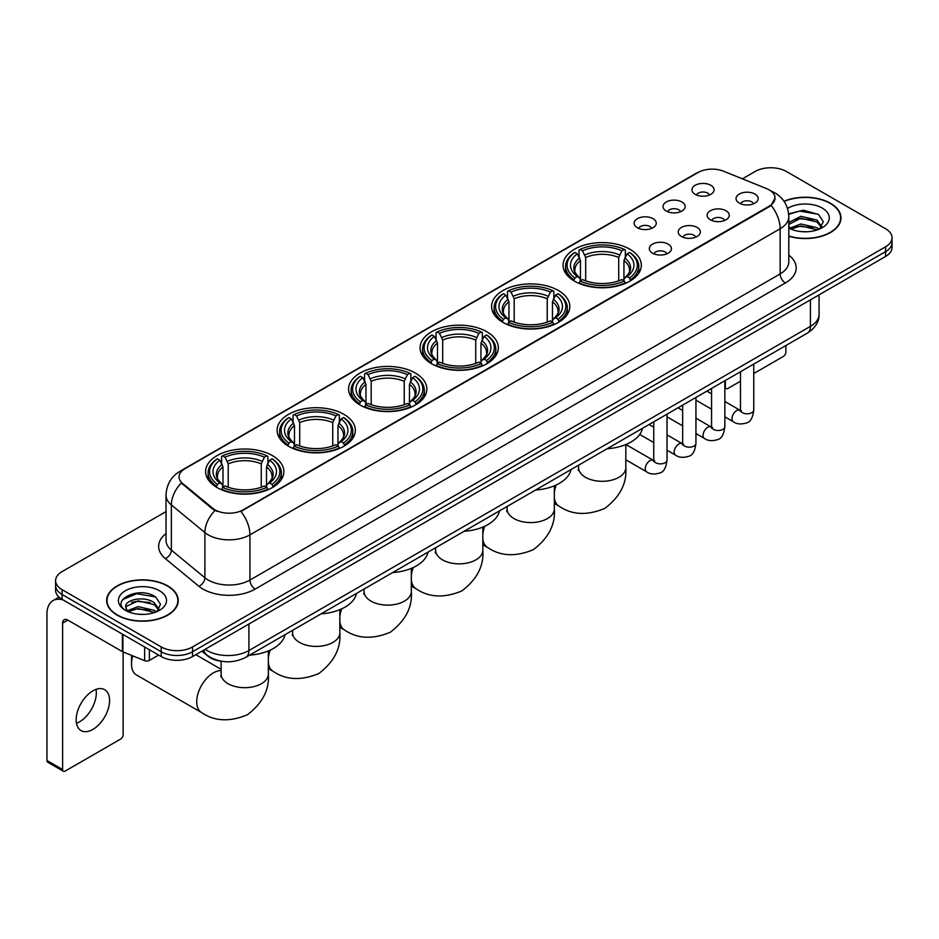 <?xml version="1.0" encoding="UTF-8"?>
<svg xmlns="http://www.w3.org/2000/svg" width="939" height="939" viewBox="0 0 939 939"><rect width="100%" height="100%" fill="white"/><g stroke="black" fill="none" stroke-linecap="round" stroke-linejoin="round"><path stroke-width="1.41" d="M343.885 414.334A39.109 22.583 0 0 0 301.255 409.439A39.109 22.583 0 0 0 277.111 430.308A39.109 22.583 0 0 0 288.566 446.271A39.109 22.583 0 0 0 331.197 451.166A39.109 22.583 0 0 0 355.341 430.308A39.109 22.583 0 0 0 343.885 414.334M558.365 290.503A39.109 22.583 0 0 0 515.734 285.609A39.109 22.583 0 0 0 491.59 306.478A39.109 22.583 0 0 0 503.046 322.441A39.109 22.583 0 0 0 545.676 327.335A39.109 22.583 0 0 0 569.82 306.478A39.109 22.583 0 0 0 558.365 290.503M486.872 331.784A39.109 22.583 0 0 0 444.241 326.889A39.109 22.583 0 0 0 420.097 347.747A39.109 22.583 0 0 0 431.553 363.722A39.109 22.583 0 0 0 474.183 368.616A39.109 22.583 0 0 0 498.327 347.747A39.109 22.583 0 0 0 486.872 331.784M415.378 373.053A39.109 22.583 0 0 0 372.748 368.158A39.109 22.583 0 0 0 348.604 389.028A39.109 22.583 0 0 0 360.06 404.991A39.109 22.583 0 0 0 402.69 409.885A39.109 22.583 0 0 0 426.834 389.028A39.109 22.583 0 0 0 415.378 373.053M272.392 455.615A39.109 22.583 0 0 0 229.762 450.72A39.109 22.583 0 0 0 205.618 471.578A39.109 22.583 0 0 0 217.073 487.552A39.109 22.583 0 0 0 259.704 492.447A39.109 22.583 0 0 0 283.848 471.578A39.109 22.583 0 0 0 272.392 455.615M629.858 249.234A39.109 22.583 0 0 0 587.227 244.328A39.109 22.583 0 0 0 563.083 265.197A39.109 22.583 0 0 0 574.539 281.16A39.109 22.583 0 0 0 617.169 286.066A39.109 22.583 0 0 0 641.314 265.197A39.109 22.583 0 0 0 629.858 249.234M666.279 211.029A11.068 6.397 180 0 1 664.084 209.221A11.068 6.397 180 0 1 667.758 201.275A11.068 6.397 180 0 1 681.937 201.991A11.068 6.397 180 0 1 684.132 209.221A11.068 6.397 180 0 1 666.279 211.029M680.587 211.686A6.643 3.838 0 0 0 678.803 209.82A6.643 3.838 0 0 0 672.265 208.845A6.643 3.838 0 0 0 667.629 211.686M637.37 227.719A11.068 6.397 180 0 1 635.175 225.912A11.068 6.397 180 0 1 638.837 217.965A11.068 6.397 180 0 1 653.028 218.681A11.068 6.397 180 0 1 655.222 225.912A11.068 6.397 180 0 1 637.37 227.719M651.678 228.377A6.643 3.838 0 0 0 649.894 226.51A6.643 3.838 0 0 0 643.356 225.536A6.643 3.838 0 0 0 638.72 228.377M695.189 194.338A11.068 6.397 180 0 1 692.994 192.53A11.068 6.397 180 0 1 696.668 184.584A11.068 6.397 180 0 1 710.846 185.3A11.068 6.397 180 0 1 713.041 192.53A11.068 6.397 180 0 1 695.189 194.338M709.497 194.995A6.643 3.838 0 0 0 707.713 193.129A6.643 3.838 0 0 0 701.175 192.155A6.643 3.838 0 0 0 696.538 194.995M710.377 219.796A11.068 6.397 180 0 1 708.182 217.989A11.068 6.397 180 0 1 711.844 210.043A11.068 6.397 180 0 1 726.035 210.759A11.068 6.397 180 0 1 728.23 217.989A11.068 6.397 180 0 1 710.377 219.796M724.685 220.454A6.643 3.838 0 0 0 722.901 218.587A6.643 3.838 0 0 0 716.363 217.613A6.643 3.838 0 0 0 711.727 220.454M681.468 236.487A11.068 6.397 180 0 1 679.273 234.68A11.068 6.397 180 0 1 682.935 226.733A11.068 6.397 180 0 1 697.125 227.449A11.068 6.397 180 0 1 699.32 234.68A11.068 6.397 180 0 1 681.468 236.487M695.776 237.144A6.643 3.838 0 0 0 693.991 235.278A6.643 3.838 0 0 0 687.454 234.304A6.643 3.838 0 0 0 682.817 237.144M652.558 253.178A11.068 6.397 180 0 1 650.363 251.37A11.068 6.397 180 0 1 654.025 243.424A11.068 6.397 180 0 1 668.216 244.14A11.068 6.397 180 0 1 670.411 251.37A11.068 6.397 180 0 1 652.558 253.178M666.866 253.835A6.643 3.838 0 0 0 665.082 251.969A6.643 3.838 0 0 0 658.544 250.995A6.643 3.838 0 0 0 653.908 253.835M739.286 203.106A11.068 6.397 180 0 1 737.092 201.298A11.068 6.397 180 0 1 740.765 193.352A11.068 6.397 180 0 1 754.944 194.068A11.068 6.397 180 0 1 757.139 201.298A11.068 6.397 180 0 1 739.286 203.106M753.594 203.763A6.643 3.838 0 0 0 751.81 201.897A6.643 3.838 0 0 0 745.273 200.923A6.643 3.838 0 0 0 740.636 203.763M766.529 188.586A19.93 11.503 180 0 1 769.194 189.878A19.93 11.503 180 0 1 775.027 198.012A19.93 11.503 180 0 1 769.194 206.146L243.166 509.842A19.93 11.503 180 0 1 212.754 508.304L182.671 483.503A19.93 11.503 180 0 1 179.067 476.895A19.93 11.503 180 0 1 184.901 468.761L698.041 172.506A19.93 11.503 180 0 1 723.558 171.215L766.529 188.586M221.827 661.291A22.137 12.782 180 0 1 207.812 656.068L201.885 651.173M788.795 236.264A35.788 20.67 0 0 0 840.992 217.895A35.788 20.67 0 0 0 830.51 203.282A35.788 20.67 0 0 0 783.983 201.251M167.764 585.924A35.788 20.67 0 0 0 128.749 581.441A35.788 20.67 0 0 0 106.659 600.537A35.788 20.67 0 0 0 117.14 615.139A35.788 20.67 0 0 0 156.144 619.623A35.788 20.67 0 0 0 178.246 600.537A35.788 20.67 0 0 0 167.764 585.924M775.027 198.012L771.119 205.336L769.194 206.733L240.924 511.45A25.834 14.918 60 0 1 249.95 534.854A29.52 17.043 180 0 1 208.2 534.854A29.52 17.043 180 0 1 204.89 532.577L171.368 504.936A29.52 17.043 180 0 1 166.027 495.158L166.027 540.348A29.52 17.043 0 0 0 171.368 550.125L204.89 577.767A29.52 17.043 0 0 0 208.2 580.044A29.52 17.043 0 0 0 249.95 580.044L780.156 273.93A29.52 17.043 0 0 0 788.795 261.887L788.795 216.686A29.52 17.043 180 0 1 780.156 228.74A25.834 14.918 -120 0 0 771.119 205.336M166.027 511.591L62.08 571.605A22.137 12.782 0 0 0 55.601 580.642L55.601 590.291A22.137 12.782 0 0 0 62.08 599.328L161.238 656.572L161.238 651.748A22.137 12.782 0 0 0 192.542 651.748L885.571 251.64A22.137 12.782 0 0 0 892.05 242.602A22.137 12.782 0 0 1 885.571 251.64L192.542 651.748A22.137 12.782 0 0 1 161.238 651.748L62.08 594.504L161.238 651.748L161.238 646.936A22.137 12.782 0 0 0 192.542 646.936L885.571 246.816A22.137 12.782 0 0 0 892.05 237.778A22.137 12.782 0 0 0 885.571 228.74L786.413 171.497A22.137 12.782 0 0 0 755.097 171.497L742.397 178.833M55.601 585.466A22.137 12.782 0 0 0 62.08 594.504A22.137 12.782 0 0 1 55.601 585.466M217.226 511.45L212.754 509.184L181.321 483.01A25.834 17.278 129.5 0 0 171.368 504.936L171.368 550.125A7.383 4.941 -50.5 0 1 165.323 558.599A36.903 21.304 180 0 1 166.027 533.587M55.601 580.642A22.137 12.782 0 0 0 62.08 589.68L161.238 646.936M161.238 656.572A22.137 12.782 0 0 0 192.542 656.572L885.571 256.464A22.137 12.782 0 0 0 892.05 247.427L892.05 237.778M788.795 236.018A35.424 20.447 0 0 0 840.628 217.895A35.424 20.447 0 0 0 830.252 203.434A35.424 20.447 0 0 0 784.124 201.462M801.202 231.593L806.765 231.757M790.145 228.06L800.885 223.963L816.989 227.731L818.937 229.292M791.131 229.093L800.885 225.876L817.341 229.891M788.795 225.665A16.679 9.625 0 0 0 791.272 229.222M788.795 222.508L800.885 216.31L816.989 220.078L821.789 226.698M788.795 224.421L800.885 218.224L816.989 221.991L821.402 227.191M788.96 228.13L789.816 228.658M788.795 228.06A24.062 13.885 0 0 0 822.212 227.719A24.062 13.885 0 0 0 822.212 208.071A24.062 13.885 0 0 0 787.516 208.47M819.512 229.057L823.28 221.663L818.515 214.479L803.315 210.172L788.654 213.869M790.309 228.811L788.795 227.027M788.69 214.315L799.57 211.087L818.186 214.256M794.265 219.703L799.57 218.74L812.869 219.89M794.265 227.355L799.57 226.393L812.869 227.543M724.849 386.633L725.354 386.927A3.686 2.136 120 0 0 726.117 388.605A3.686 2.136 120 0 0 727.971 388.429L740.472 381.211M753.759 373.534L783.279 356.491A3.686 2.136 120 0 0 785.896 351.972L785.896 345.517M725.354 386.927L725.354 380.459M117.398 614.998A35.424 20.447 0 0 0 156.003 619.423A35.424 20.447 0 0 0 177.87 600.537A35.424 20.447 0 0 0 167.494 586.065A35.424 20.447 0 0 0 128.889 581.64A35.424 20.447 0 0 0 107.023 600.537A35.424 20.447 0 0 0 117.398 614.998M138.444 614.223L144.007 614.388M127.387 610.702L138.127 606.606L154.242 610.373L156.191 611.935M128.385 611.735L138.127 608.519L154.595 612.521M127.563 611.442L125.838 607.404A16.679 9.625 0 0 0 128.526 611.864M159.031 609.341L154.242 602.721C144.23 595.244 123.631 599.857 125.838 607.404L125.767 606.664M125.873 607.639L126.342 606.394L138.127 600.866L154.242 604.634L158.656 609.834M156.766 611.7L160.534 604.293L155.768 597.11C138.89 584.974 108.889 600.972 126.213 610.773L127.07 611.301M159.466 590.713A24.062 13.885 0 0 0 125.439 590.713A24.062 13.885 0 0 0 125.439 610.35A24.062 13.885 0 0 0 159.466 610.35A24.062 13.885 0 0 0 159.466 590.713M122.692 599.528L136.824 593.73L155.44 596.899M131.519 602.345L136.824 601.383L150.111 602.521M131.519 609.998L136.824 609.035L150.111 610.174M573.835 280.749L574.891 277.956A35.13 20.282 0 0 1 574.891 252.438L577.309 253.835A31.738 18.322 0 0 0 577.309 276.559L579.692 277.909L580.455 280.761M580.455 279.599L580.455 260.526L577.309 253.835M579.058 256.863L579.058 250.032L580.102 249.434A35.13 20.282 0 0 1 624.294 249.434L621.876 250.819A31.738 18.322 0 0 0 582.52 250.819L585.678 257.509L585.678 280.843M618.719 280.843L618.719 257.509L621.876 250.819M607.075 448.748A40.588 23.44 0 0 0 642.499 428.301M579.058 282.78A36.609 21.139 0 0 0 625.339 282.78L624.294 280.961A35.13 20.282 0 0 1 580.102 280.961L579.058 283.402M625.339 283.402L625.339 282.78M574.891 252.438L573.835 253.037A36.609 21.139 0 0 0 565.595 266.406A36.609 21.139 0 0 0 573.835 279.763M624.294 249.434L625.339 250.032L625.339 256.863M580.102 280.961L582.52 279.576A31.738 18.322 0 0 0 621.876 279.576L624.294 280.961M577.309 276.559L574.891 277.956M582.52 250.819L580.102 249.434M579.692 257.943A28.381 16.386 0 0 0 579.692 277.909L579.821 278.003C575.795 274.106 574.152 271.453 574.891 270.056A27.301 15.763 0 0 1 580.455 260.526M630.562 279.763A36.609 21.139 0 0 0 638.802 266.406A36.609 21.139 0 0 0 630.562 253.037L629.517 252.438A35.13 20.282 0 0 1 629.517 277.956L630.562 280.749M629.517 277.956L627.099 276.559A31.738 18.322 0 0 0 627.099 253.835L629.517 252.438M627.099 253.835L623.942 260.526L623.942 279.599L624.717 277.909L627.099 276.559M623.942 260.526A27.301 15.763 0 0 1 629.506 270.056C630.245 271.465 628.602 274.106 624.576 278.003L624.717 277.909A28.381 16.386 0 0 0 624.717 257.943M623.942 280.761L623.942 279.599M502.342 322.03L503.398 319.225A35.13 20.282 0 0 1 503.398 293.719L505.804 295.116A31.738 18.322 0 0 0 505.804 317.84L508.199 319.19L508.961 322.042M508.961 320.88L508.961 301.795L505.804 295.116M507.565 298.132L507.565 291.301L508.609 290.703A35.13 20.282 0 0 1 552.801 290.703L550.383 292.099A31.738 18.322 0 0 0 511.027 292.099L514.185 298.79L514.185 322.112M547.226 322.112L547.226 298.79L550.383 292.099M535.582 490.029A40.588 23.44 0 0 0 571.006 469.582M507.565 324.049A36.609 21.139 0 0 0 553.846 324.049L552.801 322.241A35.13 20.282 0 0 1 508.609 322.241L507.565 324.683M553.846 324.683L553.846 324.049M503.398 293.719L502.342 294.318A36.609 21.139 0 0 0 494.102 307.675A36.609 21.139 0 0 0 502.342 321.044M552.801 290.703L553.846 291.301L553.846 298.132M508.609 322.241L511.027 320.845A31.738 18.322 0 0 0 550.383 320.845L552.801 322.241M505.804 317.84L503.398 319.225M511.027 292.099L508.609 290.703M508.199 299.224A28.381 16.386 0 0 0 508.199 319.19L508.328 319.283C504.29 315.375 502.658 312.734 503.398 311.337A27.301 15.763 0 0 1 508.961 301.795M559.069 321.044A36.609 21.139 0 0 0 567.309 307.675A36.609 21.139 0 0 0 559.069 294.318L558.012 293.719A35.13 20.282 0 0 1 558.012 319.225L559.069 322.03M558.012 319.225L555.606 317.84A31.738 18.322 0 0 0 555.606 295.116L558.012 293.719M555.606 295.116L552.449 301.795L552.449 320.88L553.224 319.19L555.606 317.84M552.449 301.795A27.301 15.763 0 0 1 558.012 311.337C558.752 312.746 557.109 315.387 553.083 319.283L553.224 319.19A28.381 16.386 0 0 0 553.224 299.224M552.449 322.042L552.449 320.88M430.848 363.299L431.905 360.506A35.13 20.282 0 0 1 431.905 335L434.311 336.385A31.738 18.322 0 0 0 434.311 359.109L436.705 360.47L437.468 363.311M437.468 362.149L437.468 343.075L434.311 336.385M436.072 339.413L436.072 332.582L437.116 331.983A35.13 20.282 0 0 1 481.308 331.983L478.89 333.38A31.738 18.322 0 0 0 439.534 333.38L442.692 340.059L442.692 363.393M475.733 363.393L475.733 340.059L478.89 333.38M464.089 531.298A40.588 23.44 0 0 0 499.513 510.851M436.072 365.33A36.609 21.139 0 0 0 482.353 365.33L481.308 363.522A35.13 20.282 0 0 1 437.116 363.522L436.072 365.952M482.353 365.952L482.353 365.33M431.905 335L430.848 335.599A36.609 21.139 0 0 0 422.609 348.956A36.609 21.139 0 0 0 430.848 362.313M481.308 331.983L482.353 332.582L482.353 339.413M437.116 363.522L439.534 362.125A31.738 18.322 0 0 0 478.89 362.125L481.308 363.522M434.311 359.109L431.905 360.506M439.534 333.38L437.116 331.983M436.705 340.505A28.381 16.386 0 0 0 436.705 360.47L436.835 360.553C432.797 356.656 431.154 354.003 431.905 352.618A27.301 15.763 0 0 1 437.468 343.075M487.576 362.313A36.609 21.139 0 0 0 495.815 348.956A36.609 21.139 0 0 0 487.576 335.599L486.519 335A35.13 20.282 0 0 1 486.519 360.506L487.576 363.299M486.519 360.506L484.113 359.109A31.738 18.322 0 0 0 484.113 336.385L486.519 335M484.113 336.385L480.956 343.075L480.956 362.149L481.719 360.47L484.113 359.109M480.956 343.075A27.301 15.763 0 0 1 486.519 352.618C487.259 354.015 485.616 356.667 481.59 360.553L481.719 360.47A28.381 16.386 0 0 0 481.719 340.505M480.956 363.311L480.956 362.149M359.355 404.58L360.412 401.786A35.13 20.282 0 0 1 360.412 376.269L362.818 377.666A31.738 18.322 0 0 0 362.818 400.39L365.212 401.739L365.975 404.592M365.975 403.43L365.975 384.356L362.818 377.666M364.578 380.694L364.578 373.863L365.623 373.252A35.13 20.282 0 0 1 409.815 373.252L407.397 374.649A31.738 18.322 0 0 0 368.041 374.649L371.198 381.34L371.198 404.674M404.24 404.674L404.24 381.34L407.397 374.649M392.596 572.579A40.588 23.44 0 0 0 428.02 552.132M364.578 406.61A36.609 21.139 0 0 0 410.859 406.61L409.815 404.791A35.13 20.282 0 0 1 365.623 404.791L364.578 407.233M410.859 407.233L410.859 406.61M360.412 376.269L359.355 376.868A36.609 21.139 0 0 0 351.116 390.237A36.609 21.139 0 0 0 359.355 403.594M409.815 373.252L410.859 373.863L410.859 380.694M365.623 404.791L368.041 403.406A31.738 18.322 0 0 0 407.397 403.406L409.815 404.791M362.818 400.39L360.412 401.786M368.041 374.649L365.623 373.252M365.212 381.774A28.381 16.386 0 0 0 365.212 401.739L365.341 401.833C361.304 397.936 359.66 395.284 360.412 393.887A27.301 15.763 0 0 1 365.975 384.356M416.083 403.594A36.609 21.139 0 0 0 424.322 390.237A36.609 21.139 0 0 0 416.083 376.868L415.026 376.269A35.13 20.282 0 0 1 415.026 401.786L416.083 404.58M415.026 401.786L412.62 400.39A31.738 18.322 0 0 0 412.62 377.666L415.026 376.269M412.62 377.666L409.463 384.356L409.463 403.43L410.226 401.739L412.62 400.39M409.463 384.356A27.301 15.763 0 0 1 415.026 393.887C415.766 395.296 414.122 397.936 410.097 401.833L410.226 401.739A28.381 16.386 0 0 0 410.226 381.774M409.463 404.592L409.463 403.43M287.862 445.861L288.919 443.055A35.13 20.282 0 0 1 288.919 417.55L291.325 418.947A31.738 18.322 0 0 0 291.325 441.659L293.719 443.02L294.482 445.872M294.482 444.71L294.482 425.625L291.325 418.947M293.085 421.963L293.085 415.132L294.13 414.533A35.13 20.282 0 0 1 338.322 414.533L335.904 415.93A31.738 18.322 0 0 0 296.548 415.93L299.705 422.62L299.705 445.943M332.746 445.943L332.746 422.62L335.904 415.93M321.103 613.86A40.588 23.44 0 0 0 356.527 593.413M293.085 447.88A36.609 21.139 0 0 0 339.366 447.88L338.322 446.072A35.13 20.282 0 0 1 294.13 446.072L293.085 448.513M339.366 448.513L339.366 447.88M288.919 417.55L287.862 418.148A36.609 21.139 0 0 0 279.622 431.506A36.609 21.139 0 0 0 287.862 444.875M338.322 414.533L339.366 415.132L339.366 421.963M294.13 446.072L296.548 444.675A31.738 18.322 0 0 0 335.904 444.675L338.322 446.072M291.325 441.659L288.919 443.055M296.548 415.93L294.13 414.533M293.719 423.055A28.381 16.386 0 0 0 293.719 443.02L293.848 443.102C289.811 439.206 288.167 436.565 288.919 435.168A27.301 15.763 0 0 1 294.482 425.625M344.59 444.875A36.609 21.139 0 0 0 352.829 431.506A36.609 21.139 0 0 0 344.59 418.148L343.533 417.55A35.13 20.282 0 0 1 343.533 443.055L344.59 445.861M343.533 443.055L341.127 441.659A31.738 18.322 0 0 0 341.127 418.947L343.533 417.55M341.127 418.947L337.97 425.625L337.97 444.71L338.733 443.02L341.127 441.659M337.97 425.625A27.301 15.763 0 0 1 343.533 435.168C344.273 436.565 342.629 439.217 338.603 443.102L338.733 443.02A28.381 16.386 0 0 0 338.733 423.055M337.97 445.872L337.97 444.71M132.798 655.868A23.616 13.639 120 0 0 131.495 664.108L131.495 658.075A16.233 9.378 -60 0 1 131.706 655.422M131.495 664.108A23.616 13.639 120 0 0 136.378 674.918L201.615 712.584A23.616 13.639 -60 0 1 197.988 693.651A23.616 13.639 -60 0 1 213.423 672.84A23.616 13.639 -60 0 1 221.111 670.575M216.369 487.13L217.425 484.336A35.13 20.282 0 0 1 217.425 458.819L219.832 460.216A31.738 18.322 0 0 0 219.832 482.939L222.214 484.301L222.989 487.141M222.989 485.979L222.989 466.906L219.832 460.216M221.592 463.244L221.592 456.413L222.637 455.814A35.13 20.282 0 0 1 266.829 455.814L264.411 457.211A31.738 18.322 0 0 0 225.055 457.211L228.212 463.889L228.212 487.224M261.253 487.224L261.253 463.889L264.411 457.211M249.61 655.129A40.588 23.44 0 0 0 285.033 634.682M221.592 489.16A36.609 21.139 0 0 0 267.873 489.16L266.829 487.353A35.13 20.282 0 0 1 222.637 487.353L221.592 489.782M267.873 489.782L267.873 489.16M217.425 458.819L216.369 459.429A36.609 21.139 0 0 0 208.129 472.787A36.609 21.139 0 0 0 216.369 486.144M266.829 455.814L267.873 456.413L267.873 463.244M222.637 487.353L225.055 485.956A31.738 18.322 0 0 0 264.411 485.956L266.829 487.353M219.832 482.939L217.425 484.336M225.055 457.211L222.637 455.814M222.214 464.324A28.381 16.386 0 0 0 222.214 484.301L222.355 484.383C218.318 480.486 216.674 477.834 217.425 476.449A27.301 15.763 0 0 1 222.989 466.906M273.096 486.144A36.609 21.139 0 0 0 281.336 472.787A36.609 21.139 0 0 0 273.096 459.429L272.04 458.819A35.13 20.282 0 0 1 272.04 484.336L273.096 487.13M272.04 484.336L269.634 482.939A31.738 18.322 0 0 0 269.634 460.216L272.04 458.819M269.634 460.216L266.476 466.906L266.476 485.979L267.239 484.301L269.634 482.939M266.476 466.906A27.301 15.763 0 0 1 272.04 476.449C272.78 477.845 271.136 480.498 267.11 484.383L267.239 484.301A28.381 16.386 0 0 0 267.239 464.324M266.476 487.141L266.476 485.979M96.024 689.39A23.616 13.639 -60 0 1 79.627 721.774A23.616 13.639 -60 0 1 76.47 723.253M92.867 729.427A23.616 13.639 120 0 0 108.302 708.616A23.616 13.639 120 0 0 104.687 689.696A23.616 13.639 120 0 0 92.867 690.858A23.616 13.639 120 0 0 77.444 711.668A23.616 13.639 120 0 0 81.059 730.601A23.616 13.639 120 0 0 92.867 729.427M149.36 649.718L149.36 660.41L158.621 655.07M63.183 599.962A29.52 17.043 -120 0 0 53.065 600.573A29.52 17.043 -120 0 0 46.95 614.094L46.95 760.52L62.608 769.557L62.608 623.132A7.383 4.261 60 0 1 64.134 619.752A7.383 4.261 60 0 1 67.819 620.116L122.387 651.619L122.387 634.142M62.608 769.557A3.686 2.136 120 0 0 63.371 771.248L47.713 762.21A3.686 2.136 -60 0 1 46.95 760.52M63.371 771.248A3.686 2.136 120 0 0 65.214 771.06L120.532 739.122A3.686 2.136 120 0 0 123.138 734.603L123.138 651.959M149.36 660.41A3.686 2.136 180 0 1 144.641 660.657L122.88 651.854A3.686 2.136 180 0 1 122.387 651.619M182.671 483.503L182.671 484.371M212.754 508.304L212.754 509.184M243.166 509.842L243.166 510.44M769.194 206.146L769.194 206.733M255.173 589.082A7.383 4.261 60 0 1 249.95 580.044L249.95 534.854L780.156 228.74L780.156 273.93A7.383 4.261 60 0 0 785.368 282.979L255.173 589.082A36.903 21.304 180 0 1 202.988 589.082A36.903 21.304 180 0 1 198.845 586.241L165.323 558.599M788.795 216.686C788.302 206.075 783.631 198.117 774.804 192.812L771.072 190.993A25.834 12.101 112 0 0 770.731 190.875M182.706 470.275A25.834 14.918 -120 0 0 180.03 471.284C171.191 476.578 166.532 484.536 166.027 495.158M180.03 471.284L695.869 173.457A25.834 14.918 60 0 1 697.83 172.623M214.961 510.546A25.834 17.278 129.5 0 0 204.89 532.577L204.89 577.767A7.383 4.941 -50.5 0 1 198.845 586.241M788.795 255.126A36.903 21.304 180 0 1 785.368 282.979M192.542 646.936L192.542 656.572M885.571 246.816L885.571 256.464M62.08 589.68L62.08 599.328M205.172 649.283A29.52 17.043 0 0 0 207.155 650.551A29.52 17.043 0 0 0 248.905 650.551L810.416 326.361A29.52 17.043 0 0 0 819.066 314.307C819.278 321.631 815.381 327.899 807.364 333.122L245.854 657.3A14.766 8.521 60 0 0 248.905 650.551L248.905 624.036M810.416 299.846L810.416 326.361A14.766 8.521 60 0 1 807.364 333.122M203.974 649.976A14.766 9.871 129.5 0 0 206.557 654.776L202.073 651.079M625.82 444.546L625.82 467.669A23.616 13.639 180 0 1 618.895 477.305A23.616 13.639 180 0 1 585.502 477.305A23.616 13.639 180 0 1 578.588 467.669L578.271 470.451M625.82 467.669C627.041 483.198 620.045 496.778 604.833 508.386C587.18 515.746 571.921 515.018 559.081 506.191A23.616 13.639 -60 0 1 554.327 497.74M554.327 492.881A23.616 13.639 -60 0 1 556.228 484.982M618.719 257.509A27.301 15.763 0 0 0 585.678 257.509M619.494 254.939A28.381 16.386 0 0 0 584.903 254.939M554.327 485.827L554.327 508.938A23.616 13.639 180 0 1 547.402 518.586A23.616 13.639 180 0 1 514.009 518.586A23.616 13.639 180 0 1 507.095 508.938L506.778 511.732M554.327 508.938C555.548 524.478 548.552 538.047 533.34 549.667C515.687 557.027 500.428 556.299 487.587 547.472A23.616 13.639 -60 0 1 482.834 539.009M482.834 534.15A23.616 13.639 -60 0 1 484.735 526.263M547.226 298.79A27.301 15.763 0 0 0 514.185 298.79M548 296.208A28.381 16.386 0 0 0 513.41 296.208M482.834 527.096L482.834 550.219A23.616 13.639 180 0 1 475.909 559.855A23.616 13.639 180 0 1 442.515 559.855A23.616 13.639 180 0 1 435.602 550.219L435.285 553.001M482.834 550.219C484.055 565.748 477.059 579.328 461.847 590.936C444.194 598.307 428.935 597.568 416.094 588.753A23.616 13.639 -60 0 1 411.341 580.29M411.341 575.431A23.616 13.639 -60 0 1 413.242 567.543M475.733 340.059A27.301 15.763 0 0 0 442.692 340.059M476.507 337.488A28.381 16.386 0 0 0 441.917 337.488M411.341 568.377L411.341 591.5A23.616 13.639 180 0 1 404.416 601.136A23.616 13.639 180 0 1 371.022 601.136A23.616 13.639 180 0 1 364.097 591.5L363.792 594.281M411.341 591.5C412.55 607.028 405.566 620.597 390.354 632.217C372.701 639.576 357.442 638.849 344.601 630.022A23.616 13.639 -60 0 1 339.836 621.571M339.836 616.712A23.616 13.639 -60 0 1 341.749 608.812M404.24 381.34A27.301 15.763 0 0 0 371.198 381.34M405.014 378.757A28.381 16.386 0 0 0 370.424 378.757M339.836 609.646L339.836 632.769A23.616 13.639 180 0 1 332.922 642.417A23.616 13.639 180 0 1 299.529 642.417A23.616 13.639 180 0 1 292.604 632.769L292.299 635.562M339.836 632.769C341.057 648.309 334.073 661.878 318.861 673.498C301.208 680.857 285.949 680.129 273.108 671.303A23.616 13.639 -60 0 1 268.343 662.84M268.343 657.981A23.616 13.639 -60 0 1 270.244 650.093M332.746 422.62A27.301 15.763 0 0 0 299.705 422.62M333.521 420.038A28.381 16.386 0 0 0 298.931 420.038M268.343 650.927L268.343 674.049A23.616 13.639 180 0 1 261.429 683.686A23.616 13.639 180 0 1 228.036 683.686A23.616 13.639 180 0 1 221.111 674.049L220.806 676.831M261.253 463.889A27.301 15.763 0 0 0 228.212 463.889M262.028 461.319A28.381 16.386 0 0 0 227.438 461.319M753.759 364.062L753.759 409.967A6.643 3.838 180 0 1 751.505 412.843A6.643 3.838 180 0 1 742.42 412.679A6.643 3.838 180 0 1 740.472 409.967L740.261 411.399L740.859 410.918M753.759 409.967C752.855 417.679 750.461 421.987 746.599 422.89C741.106 424.592 736.692 424.205 733.359 421.752A6.643 3.838 -60 0 1 732.338 416.423A6.643 3.838 -60 0 1 736.681 410.566A6.643 3.838 -60 0 1 736.974 410.413A6.643 3.838 -60 0 1 740.002 410.237L741.352 410.777M724.849 380.753L724.849 426.658A6.643 3.838 180 0 1 722.596 429.534A6.643 3.838 180 0 1 713.511 429.369A6.643 3.838 180 0 1 711.562 426.658L711.351 428.09L711.95 427.609M724.849 426.658C723.934 434.37 721.551 438.677 717.689 439.581C712.196 441.283 707.783 440.896 704.45 438.443A6.643 3.838 -60 0 1 703.428 433.114A6.643 3.838 -60 0 1 707.771 427.268A6.643 3.838 -60 0 1 708.065 427.104A6.643 3.838 -60 0 1 711.093 426.94L712.443 427.468M695.94 397.443L695.94 443.349A6.643 3.838 180 0 1 693.686 446.225A6.643 3.838 180 0 1 684.601 446.06A6.643 3.838 180 0 1 682.653 443.349L682.442 444.781L683.04 444.3M695.94 443.349C695.024 451.06 692.642 455.368 688.768 456.272C683.287 457.974 678.874 457.586 675.54 455.133A6.643 3.838 -60 0 1 674.519 449.804A6.643 3.838 -60 0 1 678.862 443.959A6.643 3.838 -60 0 1 679.155 443.795A6.643 3.838 -60 0 1 682.184 443.631L683.533 444.159M667.03 414.134L667.03 460.04A6.643 3.838 180 0 1 664.777 462.915A6.643 3.838 180 0 1 655.692 462.751A6.643 3.838 180 0 1 653.744 460.04L653.532 461.483L654.119 460.99M667.03 460.04C666.115 467.751 663.732 472.059 659.859 472.963C654.377 474.664 649.964 474.289 646.631 471.824A6.643 3.838 -60 0 1 645.609 466.495A6.643 3.838 -60 0 1 649.952 460.65A6.643 3.838 -60 0 1 650.246 460.486A6.643 3.838 -60 0 1 653.274 460.321L654.624 460.849M62.608 623.132L67.819 620.116M122.88 634.424L122.88 651.854M144.641 660.657L144.641 646.983M695.869 173.457L700.611 171.25M245.854 657.3C233.975 663.274 222.097 663.274 210.219 657.3L206.557 654.776M819.066 314.307L819.066 294.858M840.628 220.853L840.628 217.895M726.117 388.605L724.849 387.877M177.87 603.495L177.87 600.537M107.023 603.495L107.023 600.537M559.081 506.191L554.327 503.445M565.595 273.155L565.595 266.406M638.802 273.155L638.802 266.406M578.588 465.204L578.588 467.669M487.587 547.472L482.834 544.726M494.102 314.436L494.102 307.675M567.309 314.436L567.309 307.675M507.095 506.473L507.095 508.938M416.094 588.753L411.341 586.006M422.609 355.705L422.609 348.956M495.815 355.705L495.815 348.956M435.602 547.754L435.602 550.219M344.601 630.022L339.836 627.275M351.116 396.986L351.116 390.237M424.322 396.986L424.322 390.237M364.097 589.035L364.097 591.5M273.108 671.303L268.343 668.556M279.622 438.267L279.622 431.506M352.829 438.267L352.829 431.506M292.604 630.304L292.604 632.769M268.343 674.049C269.563 689.578 262.58 703.158 247.368 714.767C229.715 722.138 214.456 721.398 201.615 712.584M208.129 479.536L208.129 472.787M281.336 479.536L281.336 472.787M221.111 669.296L195.805 654.683M221.111 661.209L221.111 674.049M733.359 421.752L724.849 416.834M711.562 409.169L695.94 400.143M740.472 371.738L740.472 409.967M740.002 410.237L724.849 401.493M711.562 393.828L706.891 391.129M704.45 438.443L695.94 433.525M682.653 425.86L667.03 416.834M711.562 388.429L711.562 426.658M711.093 426.94L695.94 418.184M682.653 410.519L677.981 407.819M675.54 455.133L667.03 450.215M653.744 442.551L639.705 434.44M682.653 405.12L682.653 443.349M682.184 443.631L667.03 434.874M653.744 427.21L649.072 424.51M646.631 471.824L625.82 459.805M653.744 421.811L653.744 460.04M653.274 460.321L625.89 444.511M53.065 600.573L59.04 597.134"/></g></svg>

